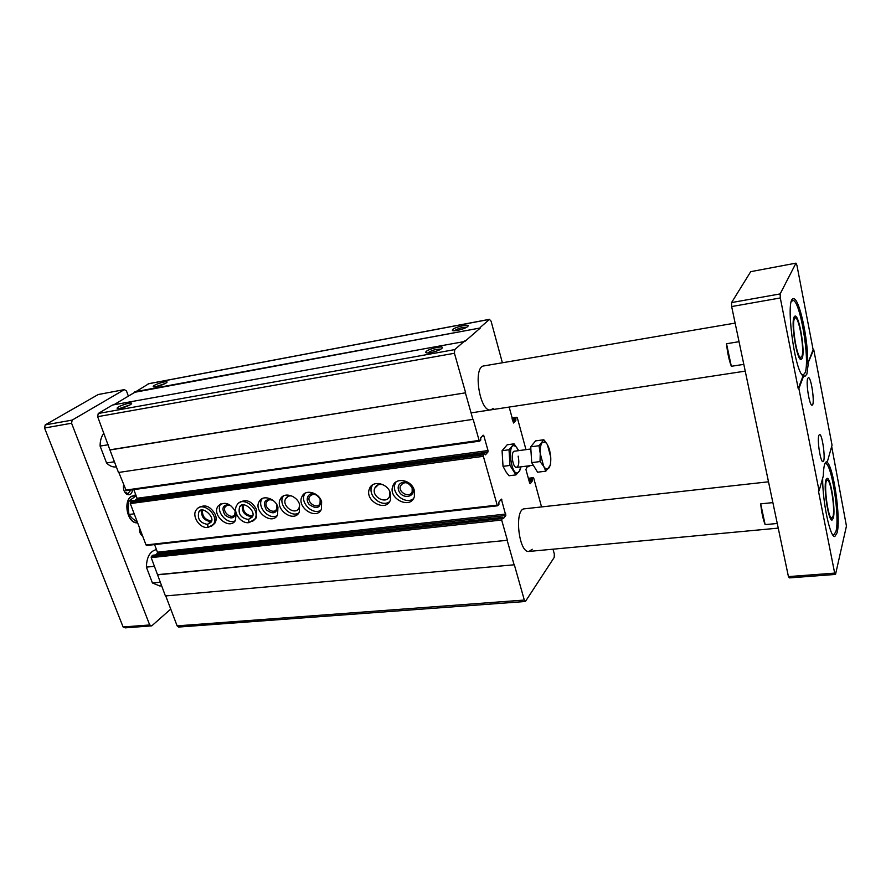 <?xml version="1.0" encoding="UTF-8"?>
<svg xmlns="http://www.w3.org/2000/svg" width="891" height="891" viewBox="0 0 891 891"><rect width="100%" height="100%" fill="white"/><g stroke="black" fill="none" stroke-linecap="round" stroke-linejoin="round"><path stroke-width="1.34" d="M553.021 549.19L554.325 554.002L554.202 557.432L525.4 601.492L524.32 600.055L514.341 564.783L165.414 595.956L151.192 557.621L151.403 556.34L152.974 555.238M525.4 601.492L178.512 627.064L177.12 625.861L165.748 595.923M514.163 565.028L507.157 540.302L157.395 574.873M507.157 540.302L157.662 574.65M507.335 540.057L501.666 520.043L502.658 517.393L503.393 518.607L505.81 515.51L157.239 553.456L155.39 554.937M472.954 419.538L465.392 392.842L109.927 449.977L118.492 472.486L473.154 419.338L479.124 440.432L479.804 441.056L480.772 440.009L480.683 437.882L483.178 435.176L483.846 435.799L488.012 450.568L487.923 452.027L485.461 454.811L484.682 453.508L483.457 454.844L483.368 456.315L497.189 505.13L497.69 505.776L498.949 504.295L498.849 502.19L501.366 499.116L505.81 515.51M505.888 514.051L157.451 552.186L157.239 553.456M157.451 552.186L154.577 544.59M146.892 545.392L146.024 544.958L130.298 503.571L130.52 502.29L132.403 501.065M390.414 493.224C387.73 483.022 372.327 479.848 369.431 488.803C364.096 500.976 386.594 512.804 390.458 499.795L390.414 493.224M299.576 504.44C296.948 495.452 284.017 491.676 280.52 498.804C274.083 509.117 294.075 523.396 299.265 512.158L299.576 504.44M254.024 520.132L256.263 517.816L256.708 509.741C251.797 500.865 245.972 498.548 239.234 502.758M212.771 525.155L214.876 523.162C216.324 520.845 216.513 518.061 215.433 514.842C210.632 506.233 204.997 503.894 198.548 507.848M414.27 490.273C411.564 479.714 395.392 476.785 392.753 486.274C387.841 498.938 411.018 509.919 414.404 496.454L414.27 490.273M321.629 501.722C318.989 492.467 305.513 488.791 302.116 496.32C295.89 507.079 316.461 520.867 321.406 509.207L321.629 501.722M277.936 507.113C275.319 498.381 262.901 494.505 259.326 501.254C252.721 511.156 272.145 525.846 277.558 515.02L277.936 507.113M235.992 512.659L235.881 512.314C230.479 503.059 224.554 500.987 218.083 506.099C211.234 515.221 229.622 530.579 235.369 520.522L236.193 513.339M135.332 500.642L136.869 499.539L137.08 498.269L133.817 489.627M479.514 441.101L126.244 490.685L118.826 472.442M109.927 449.977L97.642 416.676L98.244 413.491L112.466 405.037L464.846 341.476L480.372 327.955L134.897 392.252L148.741 383.743M465.392 392.842L110.217 449.788M465.592 392.641L454.443 353.27L454.711 349.617L464.69 340.941M441.658 348.57C446.636 344.383 425.274 349.439 425.798 352.313C425.642 354.284 438.127 351.444 441.413 348.76L441.658 348.57M130.153 404.826L131.1 404.158C135.154 400.649 116.22 406.385 117.166 408.368C119.817 408.936 124.15 407.755 130.153 404.826L119.216 408.601M113.814 404.792L134.897 392.252M480.372 327.955L134.741 391.806M467.575 326.618C472.074 322.854 451.904 327.632 452.361 330.216C452.16 332.042 464.356 329.258 467.374 326.785L467.575 326.618M165.748 383.253L166.572 382.673C170.304 379.477 152.406 384.801 153.219 386.638C155.802 387.162 159.979 386.026 165.748 383.253M480.227 327.431L489.471 319.39L491.075 321.172L502.379 362.771M525.968 449.599L517.37 417.957L516.88 417.278L515.755 418.48L515.856 420.452L513.55 423.013L509.151 407.064M529.499 465.748L528.786 466.617L528.441 465.882M527.65 465.982L525.924 469.457L529.666 483.145L530.245 483.69L532.328 480.973L529.176 481.352M541.539 506.934L533.765 478.3L533.319 477.676L532.228 479.002L532.328 480.973M735.131 323.099L483.869 365.923C472.508 366.635 479.792 412.811 490.774 409.871L493.202 408.49M768.499 481.808L524.476 508.817C513.918 508.783 518.685 553.567 529.042 551.429L532.217 549.224M165.526 383.386L155.246 386.85M466.672 327.242C462.217 327.197 458.108 328.378 454.343 330.784M440.867 349.138C436.178 348.971 431.845 350.23 427.847 352.914L427.847 352.914M230.802 505.531C228.43 504.651 226.604 505.041 225.323 506.712C221.636 511.679 231.582 519.976 234.734 514.553L235.246 510.821M229.477 504.662C222.839 504.651 221.302 508.059 224.877 514.898C231.014 519.62 234.678 518.751 235.87 512.28M220.912 503.76L220.79 503.916C215.199 511.122 227.194 525.155 235.202 520.778M273.504 500.753C270.552 499.194 268.269 499.517 266.654 501.7C263.112 507.09 273.604 515.02 276.578 509.195L276.578 504.261M271.866 499.573C264.438 499.06 262.611 502.524 266.398 509.975C273.292 514.742 276.99 513.428 277.513 506.032M262.255 498.559L261.932 499.049C256.586 506.801 269.16 520.467 277.179 515.633M320.181 499.439C316.828 493.881 313.287 492.923 309.545 496.554C306.214 502.413 317.319 509.83 320.036 503.56L320.181 499.439M316.182 494.494C309.444 490.774 304.098 498.715 309.288 504.596C316.84 509.63 320.66 508.059 320.749 499.873M305.168 493.202L304.622 494.093C299.632 502.413 312.808 515.566 320.805 510.253M412.132 487.978C408.189 481.786 404.28 481.084 400.415 485.873C397.82 492.745 410.305 498.637 412.188 491.409L412.132 487.978M412.867 488.413C410.049 478.979 395.593 480.839 398.578 490.195C401.362 499.528 415.774 497.813 412.867 488.413M396.027 481.942L395.014 483.991C391.182 493.458 405.605 505.03 413.391 498.715M202.413 510.042C202.123 516.379 205.142 520.01 211.468 520.957M243.087 504.874C242.742 511.59 245.927 515.299 252.654 515.978M291.791 495.953C289.04 495.596 287.025 496.476 285.721 498.592C281.211 505.899 295.311 515.956 299.02 508.048L299.677 504.785M283.516 495.897L283.082 496.577C277.892 504.618 290.767 518.039 298.786 512.971M383.219 484.793C379.165 483.746 376.325 484.882 374.732 488.223C371.012 496.844 386.861 505.164 389.634 496.009L389.567 491.141M372.661 484.827L371.759 486.531C367.571 495.719 381.682 507.77 389.545 501.711M132.692 489.783C131.723 494.36 129.607 495.764 126.322 493.97C123.927 491.743 123.025 488.758 123.593 484.994M142.705 536.204L142.126 535.803C140.054 533.876 139.174 531.192 139.486 527.75M170.738 609.076L151.782 625.85L149.699 624.97L71.57 423.236L72.182 420.095L124.35 389.612L126.466 390.982L128.382 396.127M156.46 549.569C150.044 551.106 146.692 556.964 146.38 567.133L152.439 582.992L160.202 582.257M161.549 585.81L159.79 585.977L152.439 582.992M103.913 433.182C101.34 436.423 100.07 440.722 100.104 446.079L106.575 462.986L114.416 461.772M116.342 466.862L116.086 466.895C112.767 467.33 109.593 466.026 106.575 462.986M137.593 522.772C127.981 524.498 122.513 501.744 131.289 496.343L135.922 495.207M765.135 524.621C763.075 519.397 761.593 512.47 760.702 503.861L765.135 524.621L777.264 523.474M760.702 503.861L772.876 502.613M731.333 366.29C729.016 360.098 727.412 352.591 726.521 343.737L731.333 366.29L743.807 364.363M726.521 343.737L739.04 341.687M807.636 363.962C808.66 340.997 799.116 296.67 793.369 298.83C785.116 297.761 794.349 371.146 803.081 375.879L798.213 388.599L780.304 297.962L780.148 293.919L795.975 263.146L796.933 265.306L813.115 349.651L807.636 363.962L813.728 349.55L832.049 445.166L827.282 461.983L826.659 462.05C833.163 464.155 841.149 518.362 837.117 532.74L834.878 536.438C830.223 538.32 822.438 501.711 822.66 478.244M827.282 461.983L826.525 461.816C824.609 462.251 823.54 466.962 823.306 475.961L819.074 490.874L798.871 388.509L803.727 375.779L803.081 375.879M831.682 446.458L846.45 526.058L835.524 574.428L834.667 573.113L818.428 490.941L819.074 490.874M798.871 388.509L798.213 388.599M813.115 349.651L813.728 349.55M71.57 423.236L44.55 428.014L123.103 626.974L149.699 624.97M835.524 574.428L789.404 577.891L788.435 576.611L731.656 306.56L731.567 302.572L750.712 271.666L795.975 263.146M834.667 573.113L788.435 576.611M780.304 297.962L731.656 306.56M780.148 293.919L731.567 302.572M808.271 363.862L806.867 374.109L805.063 376.247L803.727 375.779M818.818 435.465L819.52 434.507C822.426 433.527 826.035 461.883 822.972 461.638C820.578 462.685 817.002 440.176 818.818 435.465M807.714 378.452L808.36 377.673C811.345 376.626 815.22 405.36 812.069 405.182C809.563 406.318 805.72 382.762 807.714 378.452M151.782 625.85L125.219 627.854L123.103 626.974M124.35 389.612L98.222 394.524L45.185 424.907L72.182 420.095M44.55 428.014L45.185 424.907M130.821 490.05L127.914 493.692L124.54 491.765M142.382 535.368L140.455 533.676M146.38 567.133L154.488 566.297M100.104 446.079L108.301 444.743M801.677 374.242L803.259 374.944L804.996 372.895C810.442 361.122 799.739 297.85 792.656 300.557L791.342 301.726M794.104 317.007L794.995 316.082C799.116 314.4 805.408 351.711 802.156 358.338L801.176 359.463C797.089 361.423 790.651 322.954 794.104 317.007M832.45 534.377L833.776 535.023L835.936 531.493C840.068 516.914 831.325 461.326 825.166 463.476L824.932 463.532M825.901 480.071L827.071 478.333C830.657 477.008 835.791 509.786 833.319 518.094L832.094 520.066C828.519 521.603 823.273 487.789 825.901 480.071M800.096 358.895L800.552 357.514M794.939 318.143L794.115 316.962M801.811 356.545C804.941 350.118 798.459 313.944 794.895 318.176C791.13 320.337 796.32 356.667 800.497 357.491L801.811 356.545M826.87 480.26L826.213 479.202M833.007 516.446C835.39 508.449 830.111 476.763 826.959 480.316C823.418 482.009 827.639 517.181 831.515 518.15L833.007 516.446M134.051 495.196L135.944 495.262M137.515 522.549C128.07 524.142 122.769 501.845 131.367 496.554L136.011 495.441M134.608 500.742L137.147 498.515M136.156 495.808L128.749 501.132L128.315 507.881L128.905 514.508L132.336 518.417L137.337 522.093M128.905 514.508L134.196 513.817M128.749 501.132L134.597 500.341M515.967 474.903L509.051 475.761L506.155 472.096L503.014 466.338L502.079 450.701L507.191 444.776L514.074 443.829L509.028 449.766L509.964 465.447L515.967 474.903L519.687 470.782L521.001 466.828M518.696 450.579L514.074 443.829M502.079 450.701L509.028 449.766M503.014 466.338L509.964 465.447M531.66 461.716L530.847 448.975L514.062 451.269C510.677 452.55 512.57 467.007 516.167 467.374C518.796 466.65 519.453 462.908 518.15 456.136M518.573 450.59L516.635 447.371C505.308 436.2 511.601 484.192 519.665 470.481L520.7 466.873M543.8 439.753L535.58 440.889L530.713 446.837L531.715 462.641L537.574 472.208L545.838 471.172L543.666 466.305L540.024 461.571L540.247 453.541L539.01 445.712L543.8 439.753L547.386 444.509L549.502 449.42L550.727 457.105L550.515 464.991L545.838 471.172M535.135 468.22L532.228 463.476M539.01 445.712L530.713 446.837M540.024 461.571L531.715 462.641M550.727 457.105C550.994 462.162 550.393 465.793 548.912 467.975L548.7 468.232C547.152 469.78 545.481 469.134 543.666 466.305L540.247 453.541C539.991 448.373 540.614 444.743 542.14 442.627L545.27 442.059L547.386 444.509L550.727 457.105M211.323 521.447L207.469 524.376L208.282 527.439L213.383 524.387C219.899 515.655 202.446 500.464 196.499 509.685C191.253 515.076 199.205 528.808 208.049 527.461L207.436 524.376L211.134 521.48C204.017 519.72 200.921 515.922 201.845 510.086M251.641 516.691C244.624 515.655 241.572 511.746 242.497 504.963C241.661 511.222 244.802 515.087 251.964 516.546L248.433 519.475L249.246 522.594L254.837 519.052C261.096 509.585 242.731 494.995 237.051 504.896C232.028 511.679 240.815 524.008 249.012 522.627L248.389 519.475L252.498 516.457M524.32 600.055L177.12 625.861M501.666 520.043L151.192 557.621M501.744 518.573L151.403 556.34M502.658 517.393L152.74 555.26M501.867 499.762L500.664 499.907M497.189 505.13L146.024 544.958M483.368 456.315L130.298 503.571M483.457 454.844L130.52 502.29M484.604 453.552L132.191 501.087M487.923 452.027L136.869 499.539M488.012 450.568L137.08 498.269M483.846 435.799L482.41 436M479.124 440.432L125.542 490.117M454.443 353.27L97.642 416.676M454.711 349.617L98.244 413.491M489.471 319.39L148.095 383.865M515.856 420.452L512.67 420.92M515.889 419.772L512.492 420.274M515.722 419.16L512.325 419.661M515.755 418.48L512.147 419.015M516.769 417.344L511.891 418.068M528.708 466.594L526.993 466.806L528.786 466.617M377.105 485.896L376.214 486.007M371.703 486.586L370.589 486.72M528.552 466.294L527.272 466.461M377.45 485.55L376.615 485.662M371.859 486.263L370.856 486.397M372.16 485.651L371.491 485.729M532.361 480.282L528.998 480.695M532.205 479.692L528.831 480.104M532.228 479.002L528.653 479.447M533.186 477.765L528.352 478.356M211.267 526.392L214.876 523.162M213.55 524.131L214.464 523.719M200.286 506.534L199.306 507.48M201.789 510.098C200.987 516.735 203.994 520.578 210.799 521.625M207.469 524.376L210.9 522.338C215.811 517.482 201.767 504.952 198.893 511.88C197.067 518.729 199.918 522.894 207.436 524.376M200.275 510.599L198.893 511.88L200.82 510.343M252.454 521.458L256.263 517.816M254.793 519.108L255.672 518.673M240.904 501.433L240.358 502.179M251.685 516.691L252.476 516.535M248.433 519.475L252.209 517.081C256.775 511.245 242.541 499.84 239.568 507.024C237.919 513.973 240.86 518.128 248.389 519.475M241.138 505.475L239.568 507.024L241.795 505.164M502.736 517.337L152.851 555.216M497.69 505.776L146.67 545.492M484.682 453.508L132.291 501.054M479.67 441.134L126.244 490.685M489.694 319.279L148.407 383.743M516.88 417.278L511.88 418.013M377.071 485.929L376.18 486.041M371.67 486.62L370.567 486.753M533.319 477.676L528.341 478.289M153.787 386.906L153.219 386.638M117.79 408.657L117.166 408.368M453.319 330.739L452.361 330.216M426.9 352.914L425.798 352.313M226.971 505.364L225.323 506.712M220.79 503.916L218.083 506.099M268.559 500.074L266.654 501.7M261.932 499.049L259.326 501.254M311.75 494.583L309.545 496.554M304.622 494.093L302.116 496.32M403.322 482.911L400.415 485.873M395.014 483.991L392.753 486.274M288.383 496.265L285.721 498.592M283.082 496.577L280.52 498.804M378.263 484.76L374.732 488.223M371.759 486.531L369.431 488.803M529.042 551.429L778.233 528.118M471.061 412.867L745.232 371.135M125.664 493.001L126.322 493.97M141.48 534.834L142.126 535.803M802.29 375.078L803.259 374.944M791.687 300.724L792.656 300.557M832.929 535.09L833.776 535.023M794.895 318.176L793.903 317.508M800.497 357.491L799.739 358.438M826.959 480.316L826.046 479.636M831.515 518.15L830.78 518.996M532.996 465.302L516.613 467.396M545.27 442.059L544.824 440.934"/></g></svg>
